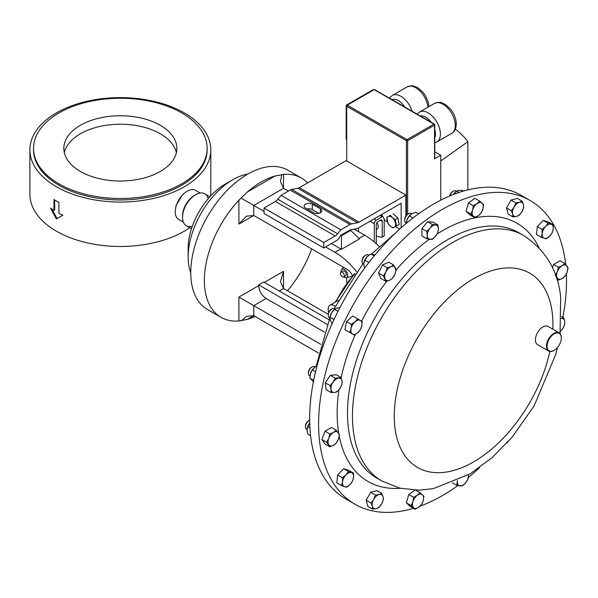 <?xml version="1.0" encoding="UTF-8"?>
<svg xmlns="http://www.w3.org/2000/svg" width="598" height="598" viewBox="0 0 598 598"><rect width="100%" height="100%" fill="white"/><g stroke="black" fill="none" stroke-linecap="round" stroke-linejoin="round"><path stroke-width="0.9" d="M160.309 125.311A56.511 32.628 0 0 0 98.722 118.24A56.511 32.628 0 0 0 63.837 148.386A56.511 32.628 0 0 0 80.386 171.454A56.511 32.628 0 0 0 141.98 178.525A56.511 32.628 0 0 0 176.866 148.386A56.511 32.628 0 0 0 160.309 125.311M176.388 152.625A56.511 32.628 0 0 0 160.309 133.788A56.511 32.628 0 0 0 102.168 125.961A56.511 32.628 0 0 0 64.315 152.625M530.209 200.577L521.254 195.411A175.289 101.204 120 0 0 465.685 190.448A175.289 101.204 120 0 0 326.261 337.631A175.289 101.204 120 0 0 345.958 499.024L354.913 504.196A175.289 101.204 -60 0 1 319.668 442.019A175.289 101.204 -60 0 1 387.736 255.675A175.289 101.204 -60 0 1 530.209 200.577A175.289 101.204 -60 0 1 565.454 262.754A175.289 101.204 -60 0 1 565.641 264.383M334.641 308.575L335.142 308.867L334.641 308.575A5.262 3.035 120 0 0 332.017 308.837A5.262 3.035 120 0 0 328.295 315.281A5.262 3.035 120 0 0 329.386 317.688L329.879 317.972L316.073 366.469M315.273 366.94L314.75 366.641A5.262 3.035 120 0 0 313.546 366.41A5.262 3.035 120 0 0 312.119 366.903A5.262 3.035 120 0 0 308.404 373.346A5.262 3.035 120 0 0 309.495 375.753L309.996 376.045M456.416 191.293L455.93 191.016A5.262 3.035 120 0 0 453.299 191.27L452.566 191.704A4.216 2.429 120 0 0 449.808 195.411A4.216 2.429 120 0 0 449.666 196.024M453.299 191.27A5.262 3.035 120 0 0 449.868 195.905A5.262 3.035 120 0 0 449.853 195.95M368.966 255.099L368.458 254.815A5.262 3.035 120 0 0 365.834 255.069A5.262 3.035 120 0 0 362.111 261.513A5.262 3.035 120 0 0 362.395 262.993A5.262 3.035 120 0 0 363.203 263.92L363.719 264.219M305.458 426.867L305.458 426.015A4.216 2.429 120 0 1 308.441 420.857L309.181 420.424A5.262 3.035 120 0 0 305.458 426.867A5.262 3.035 120 0 0 306.55 429.274L307.073 429.573M309.659 420.185A5.262 3.035 120 0 0 309.181 420.424L308.441 420.857M411.574 213.83L411.05 213.531A5.262 3.035 120 0 0 408.419 213.792L407.679 214.219A4.216 2.429 120 0 0 404.704 219.376L404.704 220.228A5.262 3.035 120 0 0 405.795 222.635L406.281 222.919M566.366 273.936A175.289 101.204 -60 0 1 562.875 317.314M479.596 467.591A175.289 101.204 -60 0 1 468.331 477.51M457.859 485.583A175.289 101.204 -60 0 1 420.08 506.117M413.457 508.315A175.289 101.204 -60 0 1 354.913 504.196M554.04 350.428A10.517 6.07 -60 0 1 553.89 350.51A10.517 6.07 -60 0 1 548.628 351.033A10.517 6.07 -60 0 1 546.512 347.303A10.517 6.07 -60 0 1 550.601 336.121A10.517 6.07 -60 0 1 559.145 332.817A10.517 6.07 -60 0 1 561.26 336.547A10.517 6.07 -60 0 1 561.328 337.631A10.517 6.07 -60 0 1 561.32 337.81M548.628 351.033L537.602 344.665A10.517 6.07 -60 0 1 535.487 340.935A10.517 6.07 -60 0 1 539.575 329.76A10.517 6.07 -60 0 1 548.119 326.448L559.145 332.817M547.11 347.259A10.099 5.831 120 0 0 554.182 350.338A10.099 5.831 120 0 0 561.328 337.975A10.099 5.831 120 0 0 561.26 336.936A10.099 5.831 120 0 0 553.255 334.461A10.099 5.831 120 0 0 547.11 347.259M328.691 312.492A8.768 5.061 60 0 1 329.954 305.212A8.768 5.061 60 0 1 334.334 305.645A8.768 5.061 60 0 1 335.291 306.281M307.581 182.898A80.424 46.435 120 0 0 301.429 178.04L287.847 170.198A80.424 46.435 120 0 0 225.872 191.741A80.424 46.435 120 0 0 190.762 272.681A80.424 46.435 120 0 0 207.424 309.495L221.006 317.336A80.424 46.435 120 0 0 238.908 320.969L238.908 297.071L258.74 285.627L258.74 284.887L327.248 324.445M352.528 275.7A10.517 6.07 -120 0 0 346.735 269.145L253.784 215.482L238.908 224.071L238.908 200.173A80.424 46.435 120 0 0 204.352 280.522A80.424 46.435 120 0 0 221.006 317.336M238.908 200.173L247.355 192.01L275.08 175.999A80.424 46.435 120 0 0 247.355 192.01M275.08 175.999L283.527 174.407L283.527 188.295L288.408 191.113M301.429 178.04A80.424 46.435 120 0 0 283.527 174.407M390.09 225.992A6.137 3.543 -120 0 0 395.435 225.596A6.137 3.543 -120 0 0 392.415 217.679A6.137 3.543 -120 0 0 387.07 218.083A6.137 3.543 -120 0 0 390.09 225.992L392.901 227.95L396.489 225.954L395.233 219.616L392.423 217.665L390.397 215.265L386.809 217.261L388.065 223.6L390.09 225.999M384.2 219.032L384.2 235.956L382.219 237.1A21.192 12.237 60 0 1 376.269 235.881M342.362 272.277A2.736 1.577 -120 0 0 340.995 272.142A2.736 1.577 -120 0 0 340.576 274.333A2.736 1.577 -120 0 0 342.362 276.739A2.736 1.577 -120 0 0 343.73 276.874A2.736 1.577 -120 0 0 344.149 274.684A2.736 1.577 -120 0 0 342.362 272.277M343.73 276.874L345.719 275.73A2.736 1.577 -120 0 0 346.137 273.54A2.736 1.577 -120 0 0 344.351 271.126A2.736 1.577 -120 0 0 342.983 270.991L340.995 272.142M341.047 272.112A4.739 2.736 60 0 1 341.585 269.571A4.739 2.736 60 0 1 344.351 269.489A4.739 2.736 60 0 1 347.55 274.063A4.739 2.736 60 0 1 346.249 277.644A4.739 2.736 60 0 1 344.351 277.233A4.739 2.736 60 0 1 343.783 276.844M377.017 222.538A5.524 3.184 60 0 1 378.235 226.522A5.524 3.184 60 0 1 377.091 229.049L376.269 229.527M178.735 219.503L183.377 222.179L178.735 219.503A16.826 9.718 -60 0 1 175.535 208.68L176.074 205.518L182.457 194.761L184.595 192.99A16.826 9.718 -60 0 1 195.568 190.358L200.203 193.034L195.568 190.358M184.311 112.902A90.448 52.22 180 0 1 210.802 149.829A90.448 52.22 180 0 1 154.964 198.073A90.448 52.22 180 0 1 56.391 186.755A90.448 52.22 180 0 1 29.9 149.829A90.448 52.22 180 0 1 85.738 101.578A90.448 52.22 180 0 1 184.311 112.902M62.82 215.228L56.391 219.01L62.88 215.258A90.448 52.22 180 0 1 58.918 213.262L58.918 202.378A90.448 52.22 180 0 1 56.391 200.98A90.448 52.22 180 0 1 53.962 199.515L53.962 210.399L54.68 210.01L54.68 199.964M210.802 149.829L210.802 194.253A90.448 52.22 180 0 1 210.758 195.867M189.768 227.733A90.448 52.22 180 0 1 56.391 231.179A90.448 52.22 180 0 1 29.9 194.253L29.9 149.829M181.732 112.947A86.807 50.112 180 0 1 207.155 148.386A86.807 50.112 180 0 1 153.566 194.686A86.807 50.112 180 0 1 58.97 183.825A86.807 50.112 180 0 1 33.548 148.386A86.807 50.112 180 0 1 87.129 102.086A86.807 50.112 180 0 1 181.732 112.947M207.155 148.386L207.155 149.829A86.807 50.112 180 0 1 153.566 196.129A86.807 50.112 180 0 1 58.97 185.268A86.807 50.112 180 0 1 33.548 149.829L33.548 148.386M192.317 226.238A18.441 10.644 -60 0 1 186.344 225.752A18.441 10.644 -60 0 1 182.525 217.313A18.441 10.644 -60 0 1 195.561 194.731A18.441 10.644 -60 0 1 204.785 193.812L209.92 196.779L204.785 193.812A18.441 10.644 -60 0 1 208.194 198.745M186.344 225.752L191.48 228.72L186.344 225.752M190.762 272.927A63.104 36.433 -60 0 1 188.138 257.02A63.104 36.433 -60 0 1 232.757 179.736A63.104 36.433 -60 0 1 247.849 174.055M188.138 257.02L188.138 248.432A52.587 30.363 -60 0 1 225.319 184.027L232.757 179.736M182.525 217.313L182.525 215.998A16.826 9.718 -60 0 1 194.425 195.389L195.561 194.731M175.535 208.68A16.826 9.718 -60 0 1 184.595 192.99M57.087 218.606L51.936 209.091M53.962 210.399A90.448 52.22 180 0 1 50.501 208.111L56.391 219.01M318.786 213.351L312.283 209.592A4.769 2.751 0 0 0 307.17 208.979M374.064 218.913L376.269 220.184A2.803 1.622 120 0 0 374.288 223.622L370.102 221.2M376.269 243.707L376.269 224.766A2.803 1.622 -60 0 1 378.25 221.327L380.231 220.184A2.803 1.622 -60 0 1 381.636 220.042A2.803 1.622 -60 0 1 382.219 221.327L380.231 220.184M382.795 216.513A2.803 1.622 120 0 0 382.219 216.745L380.014 215.474M376.269 220.184L382.219 216.745M374.288 241.966L374.288 223.622M382.219 237.1L382.219 221.327M358.516 231.59L358.516 227.89M386.809 217.261L390.397 215.265M396.489 225.954L399.187 224.4L397.932 218.061L393.095 213.71M397.932 218.061L395.233 219.616M387.384 221.94L384.933 220.52A23.89 13.791 -120 0 0 381.554 214.592M320.416 208.837L312.283 204.142A4.769 2.751 0 0 0 307.088 203.552A4.769 2.751 0 0 0 304.143 206.093A4.769 2.751 0 0 0 305.541 208.037L313.673 212.731A4.769 2.751 0 0 0 318.869 213.329A4.769 2.751 0 0 0 321.814 210.788A4.769 2.751 0 0 0 320.416 208.837L320.416 212.731M399.748 229.079L395.398 226.567M350.226 229.953A7.012 4.051 -60 0 1 350.734 229.819L356.767 228.615A7.012 4.051 120 0 0 358.307 228.01L401.146 203.275L401.146 227.823M405.87 215.975L405.87 195.105L359.062 222.127A7.012 4.051 -60 0 1 357.522 222.733L351.489 223.929A7.012 4.051 120 0 0 349.942 224.542L340.8 229.819L337.593 233.773A7.012 4.051 -60 0 1 335.149 235.933L323.765 242.504L323.765 247.953L336.39 240.665A7.012 4.051 120 0 0 338.842 238.497L340.696 235.328L350.114 229.894L359.465 238.916L341.458 249.314L341.458 235.769L350.877 230.335M323.765 247.953L264.047 213.479L264.047 208.029L323.765 242.504M340.8 229.819L281.09 195.344L277.883 199.298A7.012 4.051 -60 0 1 275.431 201.459L264.047 208.029M405.87 195.105L346.152 160.623L299.351 187.652A7.012 4.051 -60 0 1 297.804 188.258L291.772 189.454A7.012 4.051 120 0 0 290.232 190.059L281.09 195.344M440.756 200.203L440.756 160.967L467.868 141.674A98.864 57.079 180 0 0 455.347 129.131M467.868 189.887L467.868 141.674M407.657 214.226L407.657 140.717L434.529 125.206A0.875 0.508 0 0 0 434.783 124.847L434.783 158.477A0.875 0.508 180 0 1 434.529 158.836L434.529 125.206A0.875 0.508 -120 0 0 433.909 124.13L374.191 89.655L347.318 105.166A0.875 0.508 120 0 0 346.698 106.242L346.698 139.872L346.19 138.736L346.19 105.734L346.623 104.971L373.13 89.67L374.191 89.655A0.875 0.508 120 0 1 374.632 89.61L373.13 89.67M440.756 160.967L440.756 155.248L434.529 158.836M440.756 155.248L434.783 151.802M406.416 215.273L406.416 140.717L346.698 106.242L346.698 105.525L347.318 105.166L407.036 139.64L433.909 124.13A0.875 0.508 -60 0 1 434.35 124.085L374.632 89.61M346.698 282.682L346.698 277.547M346.698 160.944L346.698 139.872M405.87 223.734L405.87 222.68M287.481 290.77A80.424 46.435 120 0 0 311.655 248.895M318.51 353.044L253.784 315.669L247.355 319.377A80.424 46.435 120 0 0 255.174 316.477M247.355 319.377L238.908 320.969M331.434 243.528L341.458 249.314M258.74 284.887L263.696 282.032L329.117 319.795M324.43 332.137L266.177 298.507A10.517 6.07 60 0 1 258.74 285.627M335.134 302.222L354.42 273.712L355.227 273.622M266.177 298.507L253.784 305.66L238.908 297.071M241.211 320.909L246.346 316.402L253.784 315.669L253.784 305.66L320.685 344.284M279.206 290.979L283.527 288.483L280.447 281.68L283.527 271.313L283.527 288.483L328.295 314.331M325.559 246.914L334.962 252.341A59.598 34.407 60 0 1 356.617 271.761M354.233 229.124L364.713 235.171A59.598 34.407 60 0 1 379.147 246.451M281.785 174.795L280.447 181.493L283.527 188.295L253.784 205.473L264.047 211.4M238.908 224.071L246.346 216.214L253.784 215.482L253.784 205.473L241.211 198.215M340.696 235.328L341.458 235.769M375.537 495.069L373.757 499.293L370.992 502.948L372.322 506.342L372.651 509.167L376.262 508.621L378.87 507.5L381.644 503.845L383.423 499.622L383.086 496.796L381.756 493.402L379.147 494.524L375.537 495.069L370.723 492.289L376.934 490.622L381.756 493.402M372.651 509.167L367.837 506.386L366.17 500.167L370.723 492.289M366.17 500.167L370.992 502.948M379.147 494.524A7.879 4.552 -60 0 1 383.086 496.796A7.879 4.552 120 0 1 381.644 503.845A7.879 4.552 -60 0 1 376.262 508.621A7.879 4.552 -60 0 1 372.322 506.342A7.879 4.552 -60 0 1 373.757 499.293A7.879 4.552 -60 0 1 379.147 494.524M519.221 215.273L521.987 211.617L523.766 207.386L523.429 204.568L522.099 201.175L519.49 202.296L515.887 202.834L514.108 207.065L511.335 210.72L512.665 214.114L513.002 216.932L516.605 216.386L519.221 215.273M513.002 216.932L508.188 214.151L506.521 207.94L511.066 200.053L517.285 198.394L522.099 201.175M511.066 200.053L515.887 202.834M506.521 207.94L511.335 210.72M516.605 216.386A7.879 4.552 -60 0 1 512.665 214.114A7.879 4.552 120 0 1 514.108 207.065A7.879 4.552 -60 0 1 519.49 202.296A7.879 4.552 -60 0 1 523.429 204.568A7.879 4.552 -60 0 1 521.987 211.617A7.879 4.552 -60 0 1 516.605 216.386M362.141 321.425L357.589 318.801L354.98 321.844L351.377 324.31L351.041 328.668L349.71 332.451L354.263 335.074L357.866 332.608L360.474 329.565L361.805 325.783L362.141 321.425M349.441 332.294L344.889 329.67L346.556 321.53L352.775 316.021L357.589 318.801M346.556 321.53L351.377 324.31M344.889 329.67L349.71 332.451M361.805 325.783A7.879 4.552 -60 0 1 357.866 332.608A7.879 4.552 120 0 1 352.484 334.05A7.879 4.552 -60 0 1 351.041 328.668A7.879 4.552 -60 0 1 354.98 321.844A7.879 4.552 -60 0 1 360.362 320.401A7.879 4.552 -60 0 1 361.805 325.783M413.629 497.334L412.889 501.759L411.162 505.616L415.079 509.249L418.764 507.216L421.463 504.6L423.19 500.743L423.922 496.31L420.005 492.677L417.314 495.294L413.629 497.334L408.808 494.553L414.81 490.173M415.079 509.249L410.265 506.469L406.348 502.836L408.808 494.553M406.348 502.836L411.162 505.616M415.707 490.196L420.005 492.677M417.314 495.294A7.879 4.552 -60 0 1 422.465 494.785A7.879 4.552 120 0 1 423.19 500.743A7.879 4.552 -60 0 1 418.764 507.216A7.879 4.552 -60 0 1 413.622 507.724A7.879 4.552 -60 0 1 412.889 501.759A7.879 4.552 -60 0 1 417.314 495.294M560.311 331.501L562.613 328.765L564.669 324.744L564.744 321.589L563.832 317.867L561.35 318.442M561.522 316.529L563.832 317.867M561.455 318.435A7.879 4.552 -60 0 1 564.744 321.589A7.879 4.552 -60 0 1 562.613 328.765A7.879 4.552 -60 0 1 560.341 331.277M341.137 377.532L335.194 378.123L333.138 382.144L330.089 385.59L331.008 389.32L330.926 392.475L334.394 392.467L336.876 391.884L339.926 388.438L341.974 384.417L342.056 381.262L341.137 377.532L336.323 374.752L330.373 375.342L335.194 378.123M330.926 392.475L326.112 389.694L325.267 382.81L330.373 375.342M325.267 382.81L330.089 385.59M342.056 381.262A7.879 4.552 -60 0 1 339.926 388.438A7.879 4.552 120 0 1 334.394 392.467A7.879 4.552 -60 0 1 331.008 389.32A7.879 4.552 -60 0 1 333.138 382.144A7.879 4.552 -60 0 1 338.662 378.115A7.879 4.552 -60 0 1 342.056 381.262M481.128 213.008L482.863 209.151L483.595 204.718L479.678 201.085L476.98 203.701L473.295 205.742L472.562 210.167L470.835 214.024L474.752 217.657L478.437 215.616L481.128 213.008M474.752 217.657L469.931 214.876L466.014 211.244L468.481 202.961L474.857 198.304L479.678 201.085M468.481 202.961L473.295 205.742M466.014 211.244L470.835 214.024M478.437 215.616A7.879 4.552 -60 0 1 473.287 216.132A7.879 4.552 120 0 1 472.562 210.167A7.879 4.552 -60 0 1 476.98 203.701A7.879 4.552 -60 0 1 482.13 203.193A7.879 4.552 -60 0 1 482.863 209.151A7.879 4.552 -60 0 1 478.437 215.616M546.37 238.834L549.839 235.978L552.313 232.555L553.232 228.914L553.15 224.706L548.045 223.129L545.57 226.552L542.102 229.4L542.177 233.616L541.265 237.256L546.37 238.834M541.265 237.256L536.443 234.476L537.288 226.62L543.231 220.348L548.336 221.925L553.15 224.706M543.231 220.348L548.045 223.129M537.288 226.62L542.102 229.4M544.315 238.333A7.879 4.552 -60 0 1 542.177 233.616A7.879 4.552 120 0 1 545.57 226.552A7.879 4.552 -60 0 1 551.094 224.205A7.879 4.552 -60 0 1 553.232 228.914A7.879 4.552 -60 0 1 549.839 235.978A7.879 4.552 -60 0 1 544.315 238.333M396.123 270.46L393.656 265.011L390.965 266.656L387.28 267.725L385.815 272.09L383.363 275.887L385.822 281.329L389.515 280.26L392.206 278.616L394.658 274.826L396.123 270.46M385.822 281.329L381.008 278.548L378.541 273.107L382.458 264.944L388.842 262.23L393.656 265.011M382.458 264.944L387.28 267.725M378.541 273.107L383.363 275.887M394.658 274.826A7.879 4.552 -60 0 1 389.515 280.26A7.879 4.552 120 0 1 385.09 278.892A7.879 4.552 -60 0 1 385.815 272.09A7.879 4.552 -60 0 1 390.965 266.656A7.879 4.552 -60 0 1 395.39 268.024A7.879 4.552 -60 0 1 394.658 274.826M348.387 471.508L345.913 474.932L342.445 477.78L342.519 481.995L341.6 485.636L344.65 486.712L346.705 487.213L350.181 484.358L352.656 480.934L353.568 477.294L353.493 473.085L348.387 471.508L343.573 468.727L348.679 470.305L353.493 473.085M341.6 485.636L336.786 482.855L337.623 474.999L343.573 468.727M337.623 474.999L342.445 477.78M351.437 472.584A7.879 4.552 -60 0 1 353.568 477.294A7.879 4.552 120 0 1 350.181 484.358A7.879 4.552 -60 0 1 344.65 486.712A7.879 4.552 -60 0 1 342.519 481.995A7.879 4.552 -60 0 1 345.913 474.932A7.879 4.552 -60 0 1 351.437 472.584M507.022 442.969L508.24 441.63M457.291 480.732L456.85 485.382L462.426 485.882L465.707 482.698L467.995 478.946L468.481 474.857M452.454 482.84L456.85 485.382M468.466 474.864A7.879 4.552 120 0 1 468.496 475.522A7.879 4.552 -60 0 1 465.707 482.698A7.879 4.552 -60 0 1 460.139 485.92A7.879 4.552 -60 0 1 457.35 481.958A7.879 4.552 -60 0 1 457.455 480.657M336.308 430.231L333.587 432.376L329.872 433.946L328.765 438.379L326.658 442.243L329.872 446.818L333.587 445.248L336.308 443.103L338.416 439.246L339.522 434.813L336.308 430.231L331.494 427.45L325.058 431.165L329.872 433.946M329.872 446.818L325.058 444.037L321.836 439.463L325.058 431.165M321.836 439.463L326.658 442.243M338.416 432.81A7.879 4.552 -60 0 1 338.416 439.246A7.879 4.552 120 0 1 333.587 445.248A7.879 4.552 -60 0 1 328.765 444.815A7.879 4.552 -60 0 1 328.765 438.379A7.879 4.552 -60 0 1 333.587 432.376A7.879 4.552 -60 0 1 338.416 432.81M437.908 232.383L438.401 228.959L437.908 224.953L432.332 224.459L430.044 228.212L426.755 231.389L427.256 235.395L426.755 238.819L432.332 239.32L435.613 236.135L437.908 232.383M426.755 238.819L421.941 236.038L421.941 228.608L427.518 221.679L433.087 222.172L437.908 224.953M427.518 221.679L432.332 224.459M421.941 228.608L426.755 231.389M435.613 236.135A7.879 4.552 -60 0 1 430.044 239.357A7.879 4.552 120 0 1 427.256 235.395A7.879 4.552 -60 0 1 430.044 228.212A7.879 4.552 -60 0 1 435.613 224.99A7.879 4.552 -60 0 1 438.401 228.959A7.879 4.552 -60 0 1 435.613 236.135M556.88 279.199L558.45 280.103L562.165 278.533L564.886 276.388L566.986 272.531L568.1 268.098L564.886 263.516L562.165 265.661L558.45 267.231L557.336 271.671L555.228 275.529M552.41 267.59L553.628 264.451L560.064 260.735L564.886 263.516M553.628 264.451L558.45 267.231M555.953 276.351L558.45 280.103M557.336 278.1A7.879 4.552 -60 0 1 557.336 271.671A7.879 4.552 120 0 1 562.165 265.661A7.879 4.552 -60 0 1 566.986 266.095A7.879 4.552 -60 0 1 566.986 272.531A7.879 4.552 -60 0 1 562.165 278.533A7.879 4.552 -60 0 1 557.336 278.1M412.979 217.993L409.406 215.93L407.051 219.645L406.236 223.428M418.6 213.807L415.842 212.215L411.88 213.643L409.406 215.93M406.371 222.254A7.879 4.552 -60 0 1 406.393 222.12A7.879 4.552 -60 0 1 407.051 219.645A7.879 4.552 -60 0 1 410.901 214.301A7.879 4.552 -60 0 1 410.938 214.278M408.419 213.792A5.262 3.035 120 0 0 404.704 220.228M310.579 435.68L307.806 434.081L307.066 429.932L307.806 426.651L309.914 427.862M309.846 422.749L307.806 426.651M307.14 428.818A7.879 4.552 -60 0 1 307.148 428.759A7.879 4.552 -60 0 1 309.712 422.928M364.496 268.308L363.763 263.711A7.879 4.552 -60 0 1 363.801 263.404L364.922 260.212L368.899 262.507M374.221 255.877L370.872 253.941L367.157 256.647L364.922 260.212M374.879 255.084L370.872 253.941M363.801 263.404L363.801 263.412A7.879 4.552 -60 0 1 367.157 256.647A7.879 4.552 -60 0 1 368.316 255.585A7.879 4.552 -60 0 1 368.361 255.548M365.834 255.069L365.094 255.496A4.216 2.429 120 0 0 362.111 260.661L362.111 261.513M459.01 192.466L456.663 191.113L455.788 191.786A7.879 4.552 -60 0 0 453.366 194.417L453.277 194.552A7.879 4.552 -60 0 1 453.366 194.417L456.663 191.113L458.89 190.388L462.605 190.523L463.525 191.054M313.651 380.418L309.943 378.272L313.86 381.913M315.542 371.799L312.403 369.99L310.429 373.705L309.943 378.272M317 366.021L314.608 367.419A7.879 4.552 -60 0 0 310.429 373.705A7.879 4.552 -60 0 0 310.093 375.238L310.07 375.357M314.847 367.232L312.403 369.99M312.119 366.903L311.386 367.329A4.216 2.429 120 0 0 308.404 372.494L308.404 373.346M332.099 323.69L330.089 319.9L329.984 317.172A7.879 4.552 -60 0 1 331.531 312.851L329.999 317.224L334.005 319.534M337.997 311.334L334.551 309.345L331.531 312.851A7.879 4.552 -60 0 1 334.499 309.353L336.913 308.082L339.866 307.693M332.017 308.837L331.277 309.263A4.216 2.429 120 0 0 328.295 314.428L328.295 315.281M549.868 351.475A112.185 64.771 -60 0 1 467.741 465.035A112.185 64.771 -60 0 1 394.949 427.667A112.185 64.771 -60 0 1 463.241 285.47A112.185 64.771 -60 0 1 552.246 312.941A112.185 64.771 -60 0 1 552.829 329.169M381.823 480.994A141.748 81.836 -60 0 1 353.321 430.717A141.748 81.836 -60 0 1 408.367 280.028A141.748 81.836 -60 0 1 523.571 235.477L518.608 232.622A141.748 81.836 -60 0 0 403.403 277.166A141.748 81.836 -60 0 0 348.365 427.854A141.748 81.836 -60 0 0 376.867 478.131L381.823 480.994L399.785 488.17L419.161 490.188L433.288 488.633L470.178 473.84L492.057 457.672L512.112 437.175L534.141 405.84L555.699 354.524L557.433 347.565M338.722 433.266A149.066 86.067 -60 0 1 338.057 428.609A149.066 86.067 -60 0 1 338.969 389.702M341.174 377.637A149.066 86.067 -60 0 1 355.309 334.469M361.633 321.133A149.066 86.067 -60 0 1 386.966 281.075M396.048 270.019A149.066 86.067 -60 0 1 429.327 239.275M437.063 234.012A149.066 86.067 -60 0 1 539.127 247.841M354.636 274.43A59.598 34.407 120 0 0 336.181 301.624M451.699 133.369A17.29 9.979 -120 0 0 455.28 125.453A17.29 9.979 -120 0 0 447.73 108.059A17.29 9.979 -120 0 0 434.41 103.424C442.296 100.89 441.653 103.275 445.136 104.306L450.257 108.784C454.121 113.508 456.132 118.583 456.304 124.025C456.072 128.734 454.532 131.852 451.699 133.369L436.824 141.958A17.29 9.979 60 0 0 440.405 134.042A17.29 9.979 60 0 0 432.862 116.647A17.29 9.979 60 0 0 419.534 112.013L417.12 114.136M434.783 137.734A13.784 7.961 -120 0 0 435.449 134.042A13.784 7.961 -120 0 0 434.783 129.587M312.283 209.592L312.283 204.142M335.149 235.933L275.431 201.459M337.593 233.773L277.883 199.298M349.942 224.542L290.232 190.059M351.489 223.929L291.772 189.454M357.522 222.733L297.804 188.258M359.062 222.127L299.351 187.652M407.657 140.717A0.875 0.508 180 0 1 406.416 140.717A0.875 0.508 -60 0 1 407.036 139.64A0.875 0.508 -120 0 1 407.657 140.717M431.165 122.246A13.784 7.961 -120 0 0 420.245 115.945M427.914 107.177A17.29 9.979 -120 0 0 419.766 90.821A17.29 9.979 -120 0 0 407.133 86.889L411.648 85.776L413.368 85.963L417.86 87.764L422.98 92.242L425.671 96.076L428.31 102.348L428.998 106.549M404.779 107.012A13.784 7.961 -120 0 0 392.071 99.679M389.44 98.162L392.258 95.471A17.29 9.979 60 0 1 412.097 111.243M364.713 235.171L359.009 238.46M340.83 248.955L334.962 252.341M264.331 282.398L283.527 271.313M400.301 488.289A149.066 86.067 -60 0 1 339.268 436.286M329.386 317.688L329.879 317.972M560.034 333.542L560.685 297.296C558.054 270.685 545.682 250.076 523.571 235.477M434.783 142.787L436.824 141.958M341.585 269.571L343.611 267.343M346.249 277.644L351.871 276.426M380.836 215.003L382.428 215.923M434.783 124.847A0.875 0.875 0 0 0 434.35 124.085M434.41 103.424L419.534 112.013M407.133 86.889L392.258 95.471M329.423 319.07L329.707 317.874M338.341 300.368L329.954 305.212M396.571 232.017L371.582 254.015M362.949 263.748L334.245 308.411"/></g></svg>
